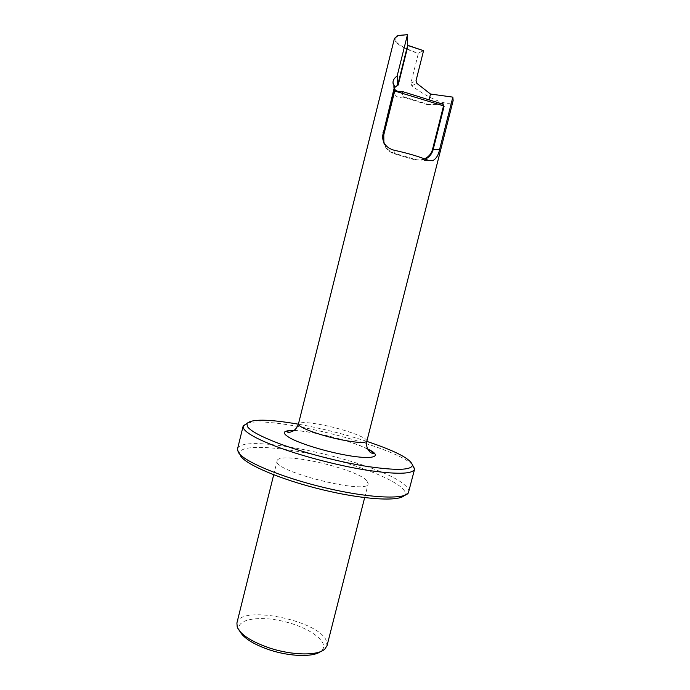 <?xml version="1.0" encoding="UTF-8"?>
<svg xmlns="http://www.w3.org/2000/svg" width="690" height="690" viewBox="0 0 690 690"><rect width="100%" height="100%" fill="white"/><g stroke="black" fill="none" stroke-linecap="round" stroke-linejoin="round"><path stroke-width="0.52" stroke-dasharray="3.45 2.59" d="M240.422 455.633L239.646 453.373C239.43 443.498 282.538 446.49 326.361 457.599C370.228 468.519 409.644 486.243 404.788 494.851L404.271 495.515M366.804 441.376C344.388 434.088 321.583 428.361 298.39 424.186M394.447 38.399C394.585 43.134 402.537 48.188 418.312 53.561L410.895 83.154L411.775 85.733C430.025 99.809 451.76 107.907 453.149 100.593M237.524 448.957C241.172 431.086 379.698 461.722 404.823 485.113C407.876 487.744 409.179 490.029 408.739 491.961M412.499 464.853C395.241 446.257 271.023 415.061 247.02 423.289M396.302 36.337C392.101 40.969 399.406 46.592 418.226 53.225L423.332 50.43M407.298 34.5L407.635 45.273M423.557 50.689L418.226 53.225M402.443 91.546L402.675 96.988L403.417 96.712C398.009 98.584 394.766 96.566 393.697 90.657L394.628 87.596M394.016 150.204L394.43 153.836C387.763 151.421 383.942 146.806 382.976 140.001C384.149 147.048 387.953 151.653 394.387 153.827L415.095 159.89L428.524 160.416M442.67 104.095L427.653 104.742L429.059 99.852M425.333 159.14L421.719 160.287L428.895 160.563M239.827 631.333L239.37 630.298C235.195 619.068 259.535 615.204 285.125 621.785C310.785 628.073 330.406 642.985 321.419 650.912L320.531 651.61M236.903 623.001C240.034 604.716 316.865 619.784 326.094 640.113L327.043 645.642M366.64 480.482C355.264 468.053 278.199 450.941 277.164 460.825C271.299 470.968 368.572 495.403 368.201 483.69L366.64 480.482M366.864 441.108C368.158 437.969 345.699 429.689 325.111 425.463C309.172 422.254 300.288 421.737 298.46 423.919M367.718 448.992C351.615 440.789 312.053 430.845 293.983 430.474M427.584 104.716L402.675 96.988M411.775 85.733L416.898 83.404M424.505 158.829C421.495 160.08 418.347 160.253 415.061 159.338L394.413 153.284C389.005 151.438 385.503 147.841 383.89 142.502M394.413 153.284L394.387 153.827L415.052 159.882L415.061 159.338M403.417 96.712L427.938 104.328L441.6 103.759M410.895 83.154L416.01 80.773M367.822 449.19C359.024 444.86 347.053 440.763 331.916 436.882C315.045 432.837 302.341 430.741 293.802 430.595M404.788 494.851L408.385 492.807M239.646 453.373L237.446 449.871M393.128 83.964L393.697 90.657M427.705 104.733L442.747 104.112M427.653 104.742L402.719 97.005M321.419 650.912L324.826 649.1M239.37 630.298L237.222 627.098M364.656 497.637L368.201 483.69M273.697 474.789L277.164 460.825"/><path stroke-width="1.03" d="M404.271 495.515C398.975 501.742 363.285 499.689 321.98 489.633C280.683 479.636 245.114 464.344 240.422 455.633M298.39 424.186C268.384 419.046 251.203 418.856 246.847 423.617L247.529 426.739C250.72 431.069 260.889 436.537 278.027 443.135C302.505 452.416 338.643 461.895 366.778 466.371C395.974 470.649 411.214 470.27 412.499 465.224C410.912 458.971 395.68 451.018 366.804 441.376M366.864 441.108L453.149 100.593L452.847 97.135L439.547 149.635C438.512 155.017 436.235 158.717 432.716 160.718L428.524 160.416C419.244 156.604 407.747 153.197 394.016 150.204C386.642 148.057 382.812 143.382 382.536 136.163L394.542 86.466L393.007 82.446C392.99 80.135 394.37 77.996 397.147 76.012L407.471 34.664L398.061 35.621L394.447 38.399L298.46 423.919C296.829 426.834 319.392 435.364 340.851 439.694C356.747 442.808 365.415 443.273 366.864 441.108C366.347 444.084 366.614 446.672 367.658 448.871L369.21 451.217C370.297 452.631 371.66 453.356 373.316 453.382C373.083 452.347 371.246 450.95 367.822 449.19M414.569 469.252L408.385 492.807C404.909 499.776 368.632 498.171 324.938 487.752C281.253 477.402 243.027 461.213 238.222 452.174L237.524 448.957L243.121 426.187L243.906 429.033C247.055 433.484 257.232 439.082 274.43 445.818C299.244 455.4 336.28 465.25 365.571 470.002C396 474.556 412.335 474.306 414.569 469.252L412.499 464.853M247.02 423.289L243.121 426.187M397.147 76.012L397.725 85.068L407.635 45.393L407.471 34.664L398.337 35.457L396.302 36.337M407.635 45.273L423.557 50.689L416.01 80.773L416.898 83.404L430.526 94.038L452.847 97.135M394.542 86.466L394.283 90.89L443.532 105.872L432.535 149.368C431.354 153.741 428.68 156.889 424.505 158.829M394.775 89.476C396.966 91.52 399.519 92.21 402.443 91.546L442.67 104.095L443.014 103.698L443.532 105.872M394.628 87.596L397.725 85.068M382.536 136.163L382.976 140.001L383.355 134.654L394.283 90.89M429.059 99.852L430.526 94.038M444.084 106.389L433.182 149.488C432.018 153.861 429.404 157.079 425.333 159.14M407.669 45.445L423.557 50.689M320.531 651.61C313.165 657.277 289.886 656.682 269.566 649.894C253.653 644.408 243.743 638.224 239.827 631.333M364.656 497.637L327.043 645.642L324.826 649.1C318.055 655.836 292.18 655.543 269.454 647.953C251.384 641.674 240.638 634.722 237.222 627.098L236.903 623.001L273.697 474.789M293.983 430.474C282.314 430.344 281.244 433.001 290.783 438.435C300.659 443.618 321.695 450.268 340.713 454.115C371.772 460.549 384.934 457.125 367.718 448.992M383.01 132.627L383.778 134.852L394.801 90.701M383.89 142.502L383.778 134.852M441.6 103.759L443.014 103.698M439.547 149.635L432.535 149.368M408.023 45.445L398.19 85.034M293.802 430.595C289.955 430.526 287.678 430.896 286.98 431.69C287.601 432.389 288.834 432.501 290.671 432.035L293.302 430.914C295.656 429.447 297.381 427.119 298.46 423.919M246.847 423.617L243.268 425.764M412.499 465.224L414.638 468.812M393.007 82.446L393.128 83.964M432.716 160.718L428.895 160.563"/></g></svg>
